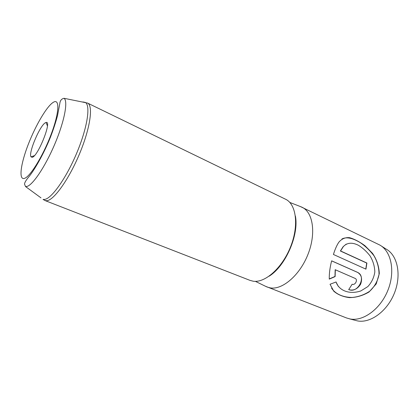 <?xml version="1.0" encoding="UTF-8"?>
<svg xmlns="http://www.w3.org/2000/svg" width="419" height="419" viewBox="0 0 419 419"><rect width="100%" height="100%" fill="white"/><g stroke="black" fill="none" stroke-linecap="round" stroke-linejoin="round"><path stroke-width="0.63" d="M32.273 157.308C38.176 156.167 52.412 119.939 46.011 122.505L45.608 122.652C40.308 124.595 28.152 153.061 31.011 156.858L32.273 157.308M381.353 246.026L386.276 249.164C397.61 255.443 401.706 275.084 394.352 293.242C387.114 311.448 370.244 323.515 357.37 320.881L349.551 318.864M300.46 206.583L379.86 245.073C391.372 251.431 395.468 271.612 387.868 290.357C380.389 309.143 363.116 321.63 350.038 318.959L346.586 317.979L265.63 286.339M44.969 200.528L46.734 200.732C53.857 200.334 68.962 179.29 79.615 153.616C90.331 127.952 93.406 105.473 87.529 103.058L285.569 199.234C296.212 204.079 299.098 225.239 290.692 246.498C282.401 267.788 265.086 283.16 253.186 281.207L250.122 280.416L44.969 200.528L43.052 199.386L44.398 199.454C51.333 199.004 66.034 178.536 76.63 153.312C87.288 128.099 90.766 105.536 85.387 102.435L82.889 101.948M302.078 207.253C313.014 212.25 316.287 233.247 308.065 254.139C299.957 275.068 282.553 290.006 270.365 287.905L267.222 287.073M354.945 278.321L335.336 269.773L335.121 276.582L329.271 279.122C329.14 273.539 329.931 267.448 331.644 260.838L357.465 272.303C361.545 274.785 362.576 278.792 360.57 284.318C357.281 289.215 353.322 290.985 348.692 289.618L352.164 284.223C355.097 285.664 358.193 279.677 355.16 278.42L335.174 269.695L334.975 276.467L329.271 278.934M330.036 284.271L336.085 281.977L336.661 283.495C340.343 291.357 350.499 294.478 360.864 290.922L367.782 286.633C371.632 282.495 373.984 277.588 374.832 271.905C374.623 266.154 373.015 260.796 370.014 255.831C366.489 251.353 362.639 247.849 358.47 245.309C352.379 242.266 347.231 242.454 343.344 246.592L340.579 250.95L366.908 263.032L365.955 269.16L333.43 254.474C335.006 249.347 336.803 245.272 338.809 242.255C341.742 238.783 345.324 237.259 349.556 237.683C354.296 239.019 359.418 241.684 364.928 245.686L372.465 253.28C376.728 259.466 379.006 266.254 379.3 273.638L376.22 283.93L369.102 291.943C362.817 295.673 356.255 297.563 349.409 297.621C342.988 296.804 337.766 294.657 333.749 291.184L330.036 284.271M336.017 282.008L338.363 286.476M346.267 244.073L343.114 246.707L340.38 251.002L366.709 263.074L365.777 269.082M341.941 238.982C346.586 236.557 352.898 238.207 360.298 242.659C365.337 246.089 369.904 250.473 373.999 255.81C377.409 261.686 379.08 267.951 379.012 274.607C377.66 281.128 374.57 286.669 369.731 291.231C364.205 294.84 358.303 296.924 352.023 297.469C342.878 297.307 335.488 294.038 331.576 288.162M331.639 260.88L357.281 272.266C366.903 276.053 358.009 293.892 348.749 289.539M295.379 215.984C299.213 234.787 285.47 266.254 269.071 276.226M26.627 186.523L25.517 186.539L24.501 184.072C24.674 182.385 26.329 179.704 29.477 176.032C35.196 168.757 44.058 153.15 50.406 137.291C53.423 129.392 55.795 122.149 57.534 115.544L59.812 103.545C60.127 100.534 61.541 98.784 64.049 98.303C68.271 101.021 64.468 121.301 54.8 144.068C45.189 166.846 32.394 185.685 26.627 186.523M53.475 102.21C47.096 105.803 35.72 125.113 28.314 144.272C20.845 163.447 18.499 179.767 24.134 178.473C29.634 177.515 42.633 156.764 50.898 134.981C59.247 113.172 59.964 98.303 53.475 102.21M40.999 197.878L25.517 186.539M47.436 125.868L46.011 122.505M255.365 281.348L266.709 286.863M289.817 202.445L301.575 207.017M64.049 98.303L87.529 103.058M34.442 155.622L31.011 156.858"/></g></svg>
